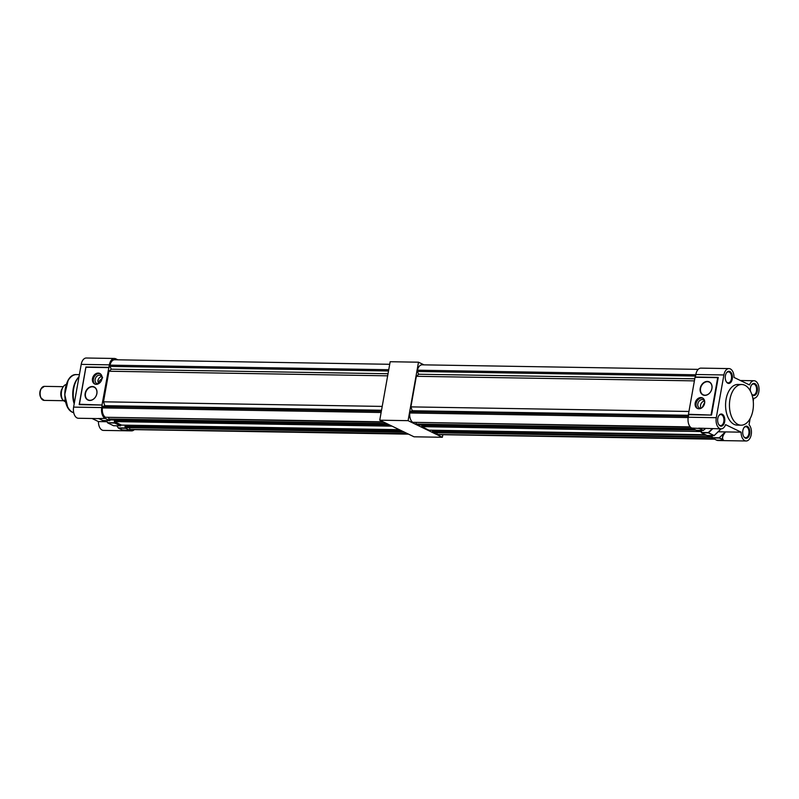 <?xml version="1.0" encoding="UTF-8"?>
<svg xmlns="http://www.w3.org/2000/svg" width="799" height="799" viewBox="0 0 799 799"><rect width="100%" height="100%" fill="white"/><g stroke="black" fill="none" stroke-linecap="round" stroke-linejoin="round"><path stroke-width="1.2" d="M442.816 434.706L442.366 437.273L414.032 436.803L379.755 420.194L390.172 361.727L418.496 362.197L423.999 364.853M442.366 437.273L408.089 420.664L418.496 362.197M379.755 420.194L408.089 420.664M712.059 437.323L434.286 432.748L432.379 431.82L432.579 430.701L706.436 435.205M712.159 436.763L432.379 431.82M713.587 438.681L437.862 434.486A8.25 4.864 90.9 0 0 438.771 434.646L714.636 439.18M714.326 439.031L437.862 434.486M705.417 434.716L428.953 430.162L421.702 426.646L421.902 425.527L695.749 430.032M701.432 431.57L421.702 426.646M694.731 429.542L418.267 424.988L416.359 424.059L415.969 422.731M690.546 427.255L412.783 422.331A8.25 4.864 -89.1 0 1 409.817 412.983L410.037 411.715L412.234 410.746L410.896 406.881L416.349 376.299L418.736 374.242L417.208 371.465L417.428 370.197A8.25 4.864 90.9 0 1 422.092 364.823L698.216 369.378M436.933 432.798L437.123 434.127M700.773 431.25L700.923 430.391M711.45 436.424L711.599 435.585M692.823 428.614L416.359 424.059M690.216 426.896L412.783 422.331M688.179 417.567L409.817 412.983M688.398 416.299L410.037 411.715M695.569 376.049L417.208 371.465M695.789 374.781L417.428 370.197M688.948 411.465L410.896 406.881M694.401 380.873L416.349 376.299M694.77 378.796L418.736 374.242M688.578 415.29L412.234 410.746M705.018 395.205A7.011 5.463 -64.2 0 0 711.879 388.544A7.011 5.463 -64.2 0 0 709.272 382.142A7.011 5.463 -64.2 0 0 707.415 381.712A7.011 5.463 -64.2 0 0 700.553 388.364A7.011 5.463 -64.2 0 0 703.16 394.766A7.011 5.463 -64.2 0 0 705.018 395.205M711.939 388.484A7.251 5.653 115.8 0 1 704.838 395.365A7.251 5.653 115.8 0 1 700.224 388.294A7.251 5.653 115.8 0 1 707.325 381.423A7.251 5.653 115.8 0 1 711.939 388.484M702.89 398.172A5.843 4.554 -64.2 0 0 701.822 398.002A5.843 4.554 -64.2 0 0 696.448 402.267A5.843 4.554 -64.2 0 0 697.827 408.629M700.973 408.309A4.544 3.546 115.8 0 1 700.703 408.319A4.544 3.546 115.8 0 1 697.807 403.885A4.544 3.546 115.8 0 1 702.261 399.57A4.544 3.546 115.8 0 1 704.598 400.848M698.895 408.798A5.843 4.554 -64.2 0 0 704.378 404.224A5.843 4.554 -64.2 0 0 702.441 397.922A5.843 4.554 -64.2 0 0 700.903 397.552A5.843 4.554 -64.2 0 0 695.42 402.127A5.843 4.554 -64.2 0 0 697.347 408.439A5.843 4.554 -64.2 0 0 698.895 408.798M750.421 391.12A6.082 3.586 -89.1 0 1 751.519 384.998A6.082 3.586 -89.1 0 1 754.925 383.65A6.082 3.586 -89.1 0 1 757.312 391.16A6.082 3.586 -89.1 0 1 752.848 395.345A6.082 3.586 -89.1 0 1 751.889 394.606M751.799 394.326A5.493 3.236 90.9 0 0 752.438 394.776A5.493 3.236 90.9 0 0 753.287 394.986A5.493 3.236 90.9 0 0 756.573 390.272A5.493 3.236 90.9 0 0 754.316 384.199A5.493 3.236 90.9 0 0 753.467 383.989A5.493 3.236 90.9 0 0 751.38 385.228M745.227 438.072A6.082 3.586 -89.1 0 1 743.769 436.644A6.082 3.586 -89.1 0 1 743.909 427.725A6.082 3.586 -89.1 0 1 747.315 426.376A6.082 3.586 -89.1 0 1 749.702 433.887A6.082 3.586 -89.1 0 1 745.227 438.072M743.629 436.414A5.493 3.236 90.9 0 0 744.828 437.502A5.493 3.236 90.9 0 0 745.677 437.712A5.493 3.236 90.9 0 0 748.963 432.998A5.493 3.236 90.9 0 0 746.705 426.936A5.493 3.236 90.9 0 0 745.857 426.726A5.493 3.236 90.9 0 0 743.769 427.954M720.179 425.937A6.082 3.586 -89.1 0 1 718.72 424.509A6.082 3.586 -89.1 0 1 718.86 415.59A6.082 3.586 -89.1 0 1 722.266 414.242A6.082 3.586 -89.1 0 1 724.653 421.752A6.082 3.586 -89.1 0 1 720.179 425.937M718.581 424.279A5.493 3.236 90.9 0 0 719.779 425.368A5.493 3.236 90.9 0 0 720.628 425.577A5.493 3.236 90.9 0 0 723.914 420.863A5.493 3.236 90.9 0 0 721.657 414.791A5.493 3.236 90.9 0 0 720.808 414.581A5.493 3.236 90.9 0 0 718.72 415.82M727.789 383.21A6.082 3.586 -89.1 0 1 726.331 381.772A6.082 3.586 -89.1 0 1 726.471 372.863A6.082 3.586 -89.1 0 1 729.877 371.515A6.082 3.586 -89.1 0 1 732.264 379.016A6.082 3.586 -89.1 0 1 727.789 383.21M726.191 381.552A5.493 3.236 90.9 0 0 727.39 382.641A5.493 3.236 90.9 0 0 728.239 382.841A5.493 3.236 90.9 0 0 731.524 378.137A5.493 3.236 90.9 0 0 729.267 372.064A5.493 3.236 90.9 0 0 728.418 371.855A5.493 3.236 90.9 0 0 726.331 373.083M744.908 385.288A20.345 11.985 -89.1 0 1 753.257 407.76A20.345 11.985 -89.1 0 1 741.092 425.198A20.345 11.985 -89.1 0 1 737.946 424.419A20.345 11.985 -89.1 0 1 729.597 401.957A20.345 11.985 -89.1 0 1 741.762 384.519A20.345 11.985 -89.1 0 1 744.908 385.288M741.092 425.198L737.217 425.128A20.345 11.985 -89.1 0 1 734.071 424.359A20.345 11.985 -89.1 0 1 725.722 401.887A20.345 11.985 -89.1 0 1 737.886 384.459L741.762 384.519M696.378 430.301L691.674 428.054A8.769 5.164 90.9 0 1 688.229 417.228L716.284 417.697A8.769 5.164 90.9 0 0 719.719 428.524A8.769 5.164 90.9 0 0 721.078 428.853A8.769 5.164 90.9 0 0 725.592 424.649L741.112 432.169A8.769 5.164 -89.1 0 0 744.768 440.658A8.769 5.164 -89.1 0 0 746.126 440.988A8.769 5.164 -89.1 0 0 751.22 434.636A8.769 5.164 -89.1 0 0 749.043 424.738L750.141 418.546M718.131 431.79L725.552 431.909C722.755 435.455 721.956 438.072 723.155 439.77L723.724 440.309L722.995 439.82C721.817 438.242 722.406 435.795 724.753 432.469L725.552 431.909L741.112 432.169M688.229 417.228L688.678 414.701L711.539 415.081L718.251 377.408M716.284 417.697L723.894 374.961A8.769 5.164 -89.1 0 1 728.978 368.589A8.769 5.164 -89.1 0 1 734.001 377.418L749.522 384.938A8.769 5.164 90.9 0 1 754.026 380.733A8.769 5.164 90.9 0 1 759.05 389.572A8.769 5.164 90.9 0 1 753.757 398.262L753.247 401.108M718.101 377.408L695.39 377.028L695.839 374.501A8.769 5.164 -89.1 0 1 700.933 368.129L728.978 368.589M703.4 430.431L696.309 430.301L703.31 430.421L698.676 428.174L721.078 428.853M746.126 440.988L718.081 440.529A8.769 5.164 -89.1 0 1 716.723 440.199L712.089 437.952L712.368 435.595M707.105 435.505L701.362 432.758L701.642 430.401M718.97 428.823L720.408 429.522L714.186 435.555L708.513 432.808L712.738 428.713M711.999 437.662L719.27 437.782L724.753 432.469M705.467 428.594L703.31 430.421L699.824 428.464M701.322 428.534L691.674 428.054M719.27 437.782L723.155 439.77M716.723 440.199L723.724 440.309L719.15 437.962M711.12 414.641L717.702 377.647L695.04 377.268L688.448 414.262L711.539 415.081M701.123 408.239A4.395 3.426 115.8 0 1 701.033 403.725A4.395 3.426 115.8 0 1 704.628 400.998M704.718 402.297L702.201 407.51M96.819 393.647A7.011 5.463 -64.2 0 0 94.212 387.245A7.011 5.463 -64.2 0 0 85.483 393.458A7.011 5.463 -64.2 0 0 88.09 399.87A7.011 5.463 -64.2 0 0 96.819 393.647M96.879 393.587A7.251 5.653 -64.2 0 0 92.265 386.516A7.251 5.653 -64.2 0 0 85.163 393.398A7.251 5.653 -64.2 0 0 89.778 400.459A7.251 5.653 -64.2 0 0 96.879 393.587M102.671 377.747L99.296 381.023L99.505 383.031M92.484 378.626A5.843 4.554 115.8 0 1 99.755 373.443A5.843 4.554 115.8 0 1 101.932 378.786A5.843 4.554 115.8 0 1 94.662 383.969A5.843 4.554 115.8 0 1 92.484 378.626M95.141 384.159A5.843 4.554 115.8 0 1 93.403 379.076A5.843 4.554 115.8 0 1 100.205 373.702M98.287 383.84L98.007 383.84C95.83 383.55 94.861 382.072 95.111 379.415C95.81 376.758 97.288 375.32 99.565 375.101L101.902 376.369M98.427 383.77L97.877 380.694C98.547 378.127 99.975 376.738 102.182 376.519M67.615 406.851L64.739 394.556L68.045 380.684M92.065 418.496L98.437 421.582A8.769 5.164 90.9 0 0 103.461 430.411L131.595 430.871A8.769 5.164 90.9 0 0 134.312 429.632M117.892 359.82L115.805 358.811A8.769 5.164 90.9 0 0 114.447 358.471L86.312 358.012A8.769 5.164 90.9 0 0 81.218 364.384L73.608 407.11A8.769 5.164 90.9 0 0 78.412 418.267L98.816 418.606M125.673 427.105L125.613 428.294L130.247 430.541A8.769 5.164 90.9 0 0 131.595 430.871M122.137 429.872L130.247 430.541M98.437 421.582L106.966 421.722M79.251 404.664L102.202 405.043L101.753 407.57A8.769 5.164 90.9 0 0 105.188 418.396L109.862 420.654L110.162 419.585M105.188 418.396L98.806 418.566M85.932 367.15L79.311 404.334M108.804 367.37L85.962 367.001L79.401 404.234L102.202 405.043M114.447 358.471A8.769 5.164 90.9 0 0 109.363 364.843L102.062 404.614M114.956 421.912L114.886 423.1L120.549 425.847L120.889 424.778M122.237 429.922L118.392 428.064L125.613 428.294M116.884 425.787L118.242 427.884L125.513 428.004M102.791 420.504L98.946 418.646M85.962 367.001L108.854 367.36M106.417 420.594L107.815 422.971L113.548 425.727L120.549 425.847M62.222 388.584A7.071 4.165 90.9 0 0 61.054 391.78A7.071 4.165 90.9 0 0 62.062 398.751M42.796 399.989A6.941 4.095 -89.1 0 1 40.949 397.872L40.579 397.123A5.803 3.416 -89.1 0 1 39.95 391.77A5.803 3.416 -89.1 0 1 40.699 389.512L41.099 388.763A6.941 4.095 -89.1 0 1 43.016 386.716M62.572 399.81L62.182 399.011A8.14 4.794 -89.1 0 1 61.293 391.51A8.14 4.794 -89.1 0 1 62.352 388.334L62.771 387.545A9.348 5.513 90.9 0 0 61.563 391.19A9.348 5.513 90.9 0 0 62.572 399.81A9.348 5.513 90.9 0 0 62.831 400.299L65.258 400.339M66.167 384.679L65.618 384.669A9.348 5.513 90.9 0 0 62.771 387.545M62.831 400.299L65.658 402.037M404.654 432.259L126.881 427.685L124.974 426.766L125.173 425.637L400.329 430.172M402.736 431.34L124.974 426.766M407.49 433.637L130.457 429.423A8.25 4.864 90.9 0 0 131.366 429.582L408.539 434.147M408.229 433.997L130.457 429.423M399.31 429.672L121.548 425.098L114.297 421.592L114.497 420.464L389.652 424.998M392.059 426.167L114.297 421.592M388.634 424.499L110.861 419.924L108.954 419.006L108.564 417.667M383.89 422.202L105.378 417.268A8.25 4.864 -89.1 0 1 102.402 407.919L102.632 406.651L104.829 405.682L103.49 401.817L108.944 371.235L111.331 369.188L109.803 366.401L110.022 365.143A8.25 4.864 90.9 0 1 114.686 359.76L389.712 364.294M129.528 427.735L129.718 429.063M386.726 423.58L108.954 419.006M383.15 421.842L105.378 417.268M381.123 412.504L102.402 407.919M381.353 411.245L102.632 406.651M388.514 370.986L109.803 366.401M388.743 369.727L110.022 365.143M382.212 406.411L103.49 401.817M387.655 375.83L108.944 371.235M388.024 373.742L111.331 369.188M381.532 410.237L104.829 405.682M695.839 374.501L723.894 374.961M719.09 438.062L712.089 437.952M701.272 432.469L708.274 432.579L712.269 428.713M707.035 435.505L714.036 435.615L708.363 432.868L701.362 432.758M73.728 412.803A19.286 11.366 -89.1 0 1 72.879 412.454A19.286 11.366 -89.1 0 1 65.308 388.634A19.286 11.366 -89.1 0 1 76.504 374.611L79.391 374.661M77.333 378.736A19.286 11.366 90.9 0 0 73.218 388.763A19.286 11.366 90.9 0 0 74.197 403.815M74.287 403.295A20.355 11.995 90.9 0 1 76.554 379.974L79.031 376.639A20.355 11.995 90.9 0 0 76.554 379.974L76.185 380.634A19.396 11.426 90.9 0 0 74.237 403.565M74.337 403.006A20.454 12.055 -89.1 0 1 79.011 376.758M73.608 407.11L101.753 407.57M81.218 364.384L109.363 364.843M106.247 420.594L107.705 422.841M114.886 423.1L107.785 422.691L114.796 422.811M98.527 418.466L102.801 420.534L109.823 420.644M108.654 367.62L85.992 367.24M106.227 420.594L107.815 422.971L113.438 425.677M62.252 399.16A7.011 4.135 -89.1 0 1 60.964 391.8A7.011 4.135 -89.1 0 1 62.432 388.184M40.29 391.46A7.011 4.135 90.9 0 0 44.125 400.389L40.949 397.872A6.941 4.095 -89.1 0 1 40.2 391.47A6.941 4.095 -89.1 0 1 41.099 388.763L44.354 386.356A7.011 4.135 90.9 0 0 40.29 391.46M740.373 380.504L754.026 380.733M707.065 435.505L714.236 435.555L720.438 429.552M695.24 377.018L718.181 377.398M73.738 412.813L72.789 412.434C60.255 407.55 63.481 373.303 76.504 374.611M79.201 404.544L85.892 367.011M122.776 430.212L118.502 428.144M102.811 420.534L109.862 420.654M113.588 425.737L120.589 425.847M44.125 400.389L63.171 400.699M44.354 386.356L63.301 386.676"/></g></svg>
